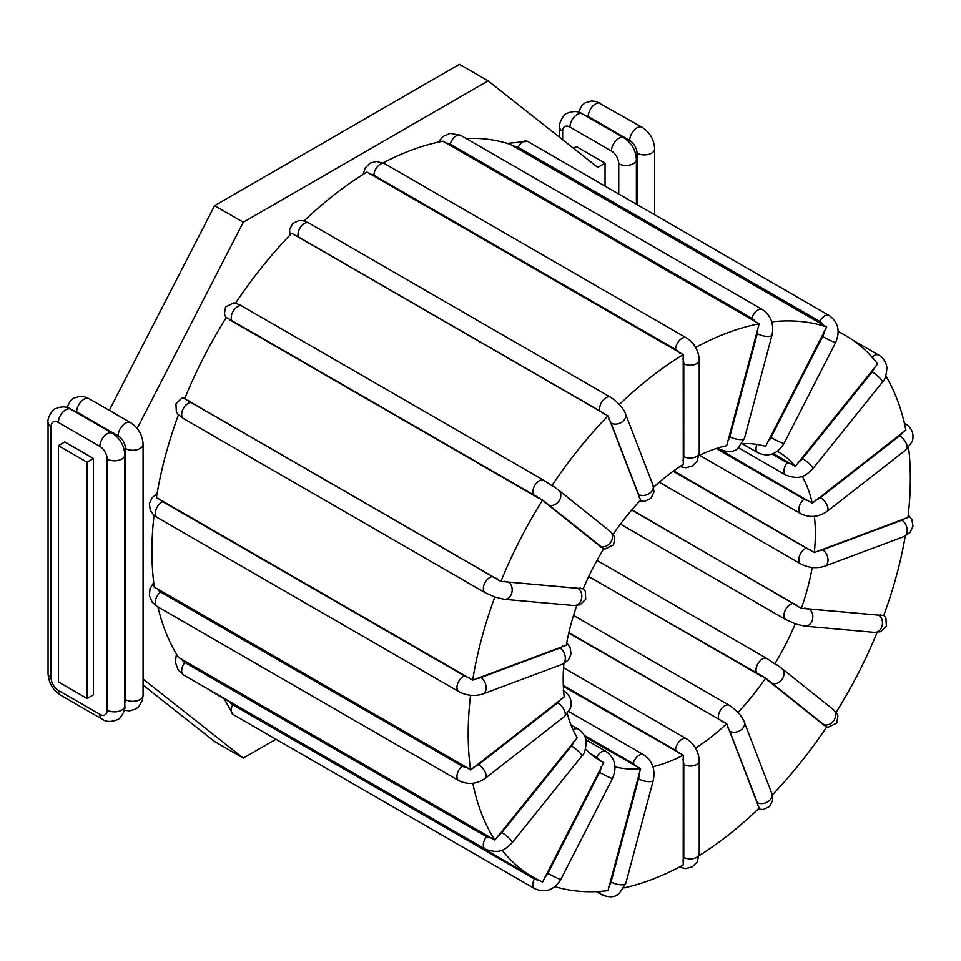 <?xml version="1.0" encoding="UTF-8"?>
<svg xmlns="http://www.w3.org/2000/svg" width="961" height="961" viewBox="0 0 961 961"><rect width="100%" height="100%" fill="white"/><g stroke="black" fill="none" stroke-linecap="round" stroke-linejoin="round"><path stroke-width="1.44" d="M742.18 443.634A178.29 102.935 -60 0 1 765.617 446.385L826.676 326.992L510.411 144.402A312.649 180.512 120 0 0 466.013 138.432M699.031 455.538A178.29 102.935 -60 0 1 726.696 445.688L759.166 323.773L442.901 141.171A312.649 180.512 120 0 0 383.091 162.877M653.648 487.227A178.29 102.935 -60 0 1 683.271 464.367L683.211 354.621L366.946 172.031A312.649 180.512 120 0 0 304.06 220.97M613.13 534.244A178.29 102.935 -60 0 1 640.567 500.152L608.001 415.825L291.736 233.235A312.649 180.512 120 0 0 235.601 303.063M542.581 500.008L226.315 317.418A312.649 180.512 120 0 0 184.644 398.815L500.909 581.405L583.219 588.829A178.29 102.935 -60 0 1 603.736 548.755L542.581 500.008A312.649 180.512 120 0 0 500.909 581.405M178.458 414.804A312.649 180.512 120 0 0 156.427 497.558L472.692 680.148L566.305 645.227A178.29 102.935 -60 0 1 576.768 605.55M157.64 588.973L467.166 767.683A11.628 7.772 170.5 0 1 462.241 766.181L160.583 592.024A11.628 7.772 170.5 0 1 157.64 588.973L154.325 587.387A312.649 180.512 -60 0 1 154.012 515.216M157.928 606.92A312.649 180.512 120 0 0 178.59 657.492L494.855 840.082L577.213 737.7A178.29 102.935 -60 0 1 567.35 713.711M209.342 689.818A312.649 180.512 120 0 0 216.681 694.467L532.947 877.069A312.649 180.512 120 0 0 542.581 881.982L603.736 762.626L596.937 758.722M585.021 736.871L640.567 768.692A178.29 102.935 -60 0 1 615.016 766.818M603.736 762.626A178.29 102.935 -60 0 1 600.132 760.704A178.29 102.935 -60 0 1 585.573 748.955M631.857 509.859L801.318 608.313L883.676 615.593A312.649 180.512 120 0 0 905.262 536.034M812.225 567.458A178.29 102.935 -60 0 1 801.318 608.313M880.853 614.896A11.628 2.463 -158.8 0 1 878.51 615.124L808.886 608.914A9.045 7.135 95.1 0 1 812.55 619.34A9.045 7.135 95.1 0 1 804.886 626.152L796.249 624.182L785.822 619.593A9.045 5.225 -60 0 1 785.269 610.199A9.045 5.225 -60 0 1 793.546 603.52L631.665 510.075M795.324 623.773A178.29 102.935 -60 0 1 774.806 663.859L777.473 665.276M774.806 663.859L766.926 658.513L596.985 560.395M588.709 576.564L765.617 678.07A178.29 102.935 -60 0 1 737.976 712.449M563.362 686.382L683.271 755.178A178.29 102.935 -60 0 1 652.891 766.686M568.768 633.095L726.696 723.693A178.29 102.935 -60 0 1 695.524 748.078M717.423 448.15L812.237 503.24L905.851 430.06A312.649 180.512 120 0 0 885.85 376.027M802.123 476.272A178.29 102.935 -60 0 1 812.237 503.24M814.399 516.321A178.29 102.935 -60 0 1 814.327 552.539L907.953 517.474A312.649 180.512 120 0 0 908.577 447.454M673.697 470.83L814.327 552.539M773.377 453.568L795.324 466.373L877.621 363.907A312.649 180.512 120 0 0 845.596 335.545A312.649 180.512 120 0 0 838.184 331.653M777.341 451.298A178.29 102.935 -60 0 1 778.41 451.898A178.29 102.935 -60 0 1 795.324 466.373M467.166 767.683L470.578 769.989L564.215 696.929A178.29 102.935 -60 0 1 563.879 663.57M580.228 588.036A11.628 2.463 -158.8 0 1 577.873 588.276L508.249 582.054A9.045 7.135 95.1 0 1 511.913 592.493A9.045 7.135 95.1 0 1 504.249 599.304L494.855 597.009A312.649 180.512 120 0 0 472.692 680.148M494.855 597.009L485.197 592.745A9.045 5.225 120 0 1 484.644 583.351A9.045 5.225 120 0 1 492.909 576.672L191.263 402.515A11.628 2.463 -158.8 0 1 188.2 400.317M608.001 415.825A312.649 180.512 120 0 0 551.854 485.665L543.794 480.272A9.045 5.225 120 0 0 534.953 485.161A9.045 5.225 120 0 0 534.376 495.684A11.628 0.829 32.9 0 1 538.953 498.471M683.211 354.621A312.649 180.512 120 0 0 619.377 404.473M759.166 323.773A312.649 180.512 120 0 0 695.656 347.45M826.676 326.992A312.649 180.512 120 0 0 771.743 321.839M699.127 855.638A312.649 180.512 120 0 0 759.166 808.129L726.696 723.693M624.001 887.88A312.649 180.512 120 0 0 683.211 864.984L683.271 755.178M772.284 794.975A312.649 180.512 120 0 0 826.676 726.948L765.617 678.07M836.142 712.305A312.649 180.512 120 0 0 877.129 632.422M472.836 783.275A312.649 180.512 120 0 0 494.855 840.082M470.566 695.247A312.649 180.512 120 0 0 470.578 769.989M502.002 850.089A312.649 180.512 120 0 0 532.947 877.069M554.965 886.619A312.649 180.512 120 0 0 608.001 890.631L640.567 768.692M551.854 485.665L554.341 487.035M93.469 458.517L93.469 694.803L87.067 698.503L58.381 681.938L58.381 445.652L64.783 441.952L93.469 458.517L87.067 462.205L87.067 698.503M573.489 148.258L576.36 146.601L605.046 163.166L597.73 167.382L488.104 80.88L243.289 222.231L137.195 428.438M605.046 163.166L605.046 186.11M143.081 679.031L243.289 758.097L275.951 739.237M143.081 685.109L214.603 741.544L243.289 758.097M488.104 80.88L459.43 64.327L214.603 205.666L109.29 410.359M87.067 462.205L58.381 445.652M243.289 222.231L214.603 205.666M590.486 753.784L596.613 757.316A9.045 5.225 -60 0 1 606.031 751.406L585.97 739.814M601.057 767.13A11.628 9.454 111.4 0 1 599.556 772.392L547.878 873.333A11.628 9.454 111.4 0 1 544.539 877.537M596.613 757.316A11.628 9.454 111.4 0 1 599.568 760.247M538.292 879.952A11.628 9.454 111.4 0 1 534.376 878.907L232.718 704.749A11.628 9.454 111.4 0 1 229.979 702.143M232.718 704.749A9.045 5.225 120 0 0 233.103 714.503L534.748 888.661A9.045 5.225 120 0 1 534.376 878.907M508.249 582.054A11.628 2.463 -158.8 0 1 504.081 581.237M497.726 579.027A11.628 2.463 -158.8 0 1 492.909 576.672M191.263 402.515A9.045 5.225 120 0 0 182.998 409.194A9.045 5.225 120 0 0 183.539 418.588L485.197 592.745M682.875 759.658A11.628 6.715 60 0 1 683.788 764.536L683.788 857.356A11.628 6.715 60 0 1 682.875 861.176M683.788 857.356A9.045 5.225 0 0 0 693.638 858.497A9.045 5.225 0 0 0 699.224 853.668L699.224 760.836A9.045 5.225 180 0 1 693.638 765.665A9.045 5.225 180 0 1 683.788 764.536M563.326 685.493L675.571 750.289A9.045 5.225 -60 0 1 679.511 741.195A9.045 5.225 -60 0 1 686.478 738.769L563.566 667.799M675.571 750.289A11.628 6.715 60 0 1 678.995 753.148M727.585 727.345A11.628 4.012 45.1 0 1 729.795 731.213L757.28 802.567A11.628 4.012 45.1 0 1 757.664 805.378M757.28 802.567A9.045 6.691 -21.1 0 0 767.863 801.726A9.045 6.691 -21.1 0 0 771.731 793.318L744.234 721.963A9.045 6.691 158.9 0 1 740.366 730.372A9.045 6.691 158.9 0 1 729.795 731.213M568.876 632.638L718.756 719.164A9.045 5.225 -60 0 1 721.327 708.93A9.045 5.225 -60 0 1 729.291 705.338L573.537 615.412M718.756 719.164A11.628 4.012 45.1 0 1 722.444 721.819M638.933 773.473A11.628 8.601 81.1 0 1 638.56 778.83L611.064 881.934A9.045 3.123 14.9 0 0 620.181 884.721A9.045 3.123 14.9 0 0 625.803 883.327L619.172 893.598C615.028 897.418 609.142 897.754 601.514 894.619A9.045 5.225 120 0 1 599.7 891.4M611.064 881.934A11.628 8.601 81.1 0 1 608.854 886.246M584.264 735.321L633.143 763.539A9.045 5.225 -60 0 1 643.678 754.769L568.876 711.584M633.143 763.539A11.628 8.601 81.1 0 1 636.326 766.494M625.803 883.327L653.3 780.224A9.045 3.123 -165.1 0 1 647.678 781.617A9.045 3.123 -165.1 0 1 638.56 778.83M767.683 680.424A11.628 0.829 32.9 0 1 771.01 682.887L822.688 724.162A11.628 0.829 32.9 0 1 824.202 725.567M822.688 724.162A9.045 7.352 -51.4 0 0 833.667 720.738A9.045 7.352 -51.4 0 0 833.235 709.518L781.557 668.243A9.045 7.352 128.6 0 1 782.002 679.463A9.045 7.352 128.6 0 1 771.01 682.887M588.745 576.48L757.508 673.913A9.045 5.225 -60 0 1 758.085 663.39A9.045 5.225 -60 0 1 766.926 658.513M757.508 673.913A11.628 0.829 32.9 0 1 761.424 676.292M808.886 608.914A11.628 2.463 -158.8 0 1 804.705 608.085M797.63 605.562A11.628 2.463 -158.8 0 1 793.546 603.52M883.82 615.208L885.922 618.115L886.342 626.128L880.732 631.665L874.51 632.374A9.045 7.135 -84.9 0 0 882.162 625.563A9.045 7.135 -84.9 0 0 878.51 615.124M904.601 518.327A11.628 5.442 -172 0 1 901.814 520.237L822.64 549.824A9.045 6.054 69.5 0 1 827.926 558.581A9.045 6.054 69.5 0 1 824.694 566.209C816.538 568.72 808.537 567.927 800.693 563.855A9.045 5.225 -60 0 1 799.54 555.89A9.045 5.225 -60 0 1 806.327 548.106L673.156 471.226M822.64 549.824A11.628 5.442 -172 0 1 818.015 550.689M810.495 549.812A11.628 5.442 -172 0 1 806.327 548.106M908.265 514.796L911.941 519.625L912.95 526.28L910.175 532.358L903.869 536.622A9.045 6.054 -110.5 0 0 907.1 528.982A9.045 6.054 -110.5 0 0 901.814 520.237M902.391 432.378A11.628 7.772 170.5 0 1 899.592 435.801L820.418 497.618A9.045 4.24 52 0 1 826.88 504.849A9.045 4.24 52 0 1 827.097 511.384C818.532 517.234 809.727 517.991 800.693 513.667A9.045 5.225 -60 0 1 799.12 507.132A9.045 5.225 -60 0 1 804.105 499.203L716.305 448.511M820.418 497.618A11.628 7.772 170.5 0 1 815.793 499.996M808.273 500.609A11.628 7.772 170.5 0 1 804.105 499.203M904.349 423.092L905.094 423.525A9.045 5.225 120 0 0 904.385 423.224M905.094 423.525C911.965 427.993 914.355 433.964 912.253 441.435L906.271 449.556A9.045 4.24 -128 0 0 906.055 443.021A9.045 4.24 -128 0 0 899.592 435.801M874.462 367.402A11.628 9.166 144.9 0 1 872.107 371.979L802.495 458.589A9.045 1.91 38.8 0 1 809.943 464.379A9.045 1.91 38.8 0 1 812.742 468.8C806.579 474.398 801.774 480.908 785.822 475.082A9.045 5.225 -60 0 1 787.155 462.697L772.139 454.036M802.495 458.589A11.628 9.166 144.9 0 1 798.315 462.121M791.239 463.875A11.628 9.166 144.9 0 1 787.155 462.697M852.936 340.206L878.726 355.089A9.045 5.225 120 0 0 872.071 357.204M878.726 355.089C883.471 357.96 886.198 362.165 886.907 367.691C886.33 375.715 884.805 380.556 882.354 382.202A9.045 1.91 -141.2 0 0 879.567 377.769A9.045 1.91 -141.2 0 0 872.107 371.979M824.202 331.233A11.628 9.454 111.4 0 1 822.688 336.494L771.01 437.435A9.045 0.649 27.1 0 0 779.347 441.76A9.045 0.649 27.1 0 0 783.96 443.477C777.185 454.277 768.488 457.376 757.881 452.763A9.045 5.225 -60 0 1 756.884 444.402M771.01 437.435A11.628 9.454 111.4 0 1 767.683 441.64M513.522 146.252A11.628 9.454 111.4 0 1 518.111 147.273L819.757 321.418A11.628 9.454 111.4 0 1 823.048 324.962M507.3 143.405L527.529 141.351A9.045 5.225 120 0 0 518.111 147.273M527.529 141.351L829.175 315.508A9.045 5.225 120 0 0 819.757 321.418M829.175 315.508C838.232 322.115 840.382 331.125 835.638 342.536A9.045 0.649 -152.9 0 1 831.025 340.819A9.045 0.649 -152.9 0 1 822.688 336.494M757.664 328.254A11.628 8.601 81.1 0 1 757.28 333.611L729.795 436.714A9.045 3.123 14.9 0 0 738.913 439.501A9.045 3.123 14.9 0 0 744.535 438.108L737.904 448.379C733.76 452.199 727.873 452.535 720.245 449.4A9.045 5.225 -60 0 1 718.828 447.73M729.795 436.714A11.628 8.601 81.1 0 1 727.585 441.015M445.94 143.177A11.628 8.601 81.1 0 1 450.228 144.162L751.874 318.319A11.628 8.601 81.1 0 1 755.478 321.887M438.264 142.132L443.105 136.414L450.289 133.339L460.763 135.393A9.045 5.225 120 0 0 450.228 144.162M460.763 135.393L762.409 309.55A9.045 5.225 120 0 0 751.874 318.319M762.409 309.55C770.974 315.568 774.182 324.049 772.031 335.005A9.045 3.123 -165.1 0 1 766.41 336.398A9.045 3.123 -165.1 0 1 757.28 333.611M682.875 358.813A11.628 6.715 60 0 1 683.788 363.69L683.788 456.511A9.045 5.225 0 0 0 693.638 457.64A9.045 5.225 0 0 0 699.224 452.823L697.085 461.196L692.328 465.953L685.818 467.731L679.847 466.578M683.788 456.511A11.628 6.715 60 0 1 682.875 460.331M369.973 174.181A11.628 6.715 60 0 1 373.913 175.286L675.571 349.444A11.628 6.715 60 0 1 679.511 352.879M363.15 174.385L365.192 167.971L369.949 163.214L376.46 161.436L384.832 163.766A9.045 5.225 120 0 0 377.865 166.193A9.045 5.225 120 0 0 373.913 175.286M384.832 163.766L686.478 337.924A9.045 5.225 120 0 0 679.511 340.35A9.045 5.225 120 0 0 675.571 349.444M686.478 337.924C694.395 343.161 698.647 350.525 699.224 359.991A9.045 5.225 180 0 1 693.638 364.82A9.045 5.225 180 0 1 683.788 363.69M608.854 419.212A11.628 4.012 45.1 0 1 611.064 423.092L638.56 494.447A9.045 6.691 -21.1 0 0 649.131 493.606A9.045 6.691 -21.1 0 0 653 485.197L653.985 492.008L650.909 498.363L644.519 501.378L639.774 501.005M638.56 494.447A11.628 4.012 45.1 0 1 638.933 497.257M294.787 235.505A11.628 4.012 45.1 0 1 298.378 236.886L600.024 411.044A11.628 4.012 45.1 0 1 604.313 414.215M289.994 235.037L289.561 229.883L292.624 223.529L299.027 220.513L303.448 220.814L308.913 223.06A9.045 5.225 120 0 0 300.949 226.652A9.045 5.225 120 0 0 298.378 236.886M308.913 223.06L610.559 397.217A9.045 5.225 120 0 0 602.595 400.809A9.045 5.225 120 0 0 600.024 411.044M610.559 397.217C621.899 404.701 625.13 412.485 625.515 413.843A9.045 6.691 158.9 0 1 621.635 422.251A9.045 6.691 158.9 0 1 611.064 423.092M544.539 502.183A11.628 0.829 32.9 0 1 547.878 504.645L599.556 545.92A9.045 7.352 -51.4 0 0 610.535 542.497A9.045 7.352 -51.4 0 0 610.091 531.289L613.598 534.929L614.776 537.667L613.574 544.839L605.154 548.971L603.736 548.755M599.556 545.92A11.628 0.829 32.9 0 1 601.057 547.326M229.427 319.773A11.628 0.829 32.9 0 1 232.718 321.527L534.376 495.684M242.52 306.379A9.045 5.225 120 0 0 242.148 306.115A9.045 5.225 120 0 0 233.307 311.004A9.045 5.225 120 0 0 232.718 321.527M544.166 480.536A9.045 5.225 120 0 0 543.794 480.272L239.938 304.889L233.979 302.811L225.559 306.931L224.357 314.115L226.135 317.707M553.704 486.554L558.425 490.014A9.045 7.352 128.6 0 1 558.858 501.222A9.045 7.352 128.6 0 1 547.878 504.645M504.249 599.304L573.873 605.526A9.045 7.135 -84.9 0 0 581.525 598.715A9.045 7.135 -84.9 0 0 577.873 588.276M562.738 646.092A11.628 5.442 -172 0 1 559.939 648.014L480.776 677.601A11.628 5.442 -172 0 1 476.151 678.454M480.776 677.601A9.045 6.054 69.5 0 1 486.062 686.346A9.045 6.054 69.5 0 1 482.83 693.986L562.005 664.387A9.045 6.054 -110.5 0 0 565.236 656.759A9.045 6.054 -110.5 0 0 559.939 648.014M469.388 677.781A11.628 5.442 -172 0 1 464.451 675.871L162.805 501.726A11.628 5.442 -172 0 1 159.862 499.071M162.805 501.726A9.045 5.225 120 0 0 156.03 509.498A9.045 5.225 120 0 0 157.172 517.462L458.829 691.62A9.045 5.225 120 0 1 457.676 683.655A9.045 5.225 120 0 1 464.451 675.871M560.515 699.356A11.628 7.772 170.5 0 1 557.728 702.779L478.554 764.608A11.628 7.772 170.5 0 1 473.929 766.974M478.554 764.608A9.045 4.24 52 0 1 485.017 771.827A9.045 4.24 52 0 1 485.233 778.362L564.395 716.534A9.045 4.24 -128 0 0 564.191 710.011A9.045 4.24 -128 0 0 557.728 702.779M160.583 592.024A9.045 5.225 120 0 0 155.598 599.964A9.045 5.225 120 0 0 157.172 606.487L458.829 780.644A9.045 5.225 120 0 1 457.244 774.11A9.045 5.225 120 0 1 462.241 766.181M573.825 741.387A11.628 9.166 144.9 0 1 571.483 745.976L501.858 832.586A11.628 9.166 144.9 0 1 497.678 836.118M501.858 832.586A9.045 1.91 38.8 0 1 509.318 838.364A9.045 1.91 38.8 0 1 512.105 842.797L581.729 756.187A9.045 1.91 -141.2 0 0 578.93 751.754A9.045 1.91 -141.2 0 0 571.483 745.976M573.068 729.843A9.045 5.225 -60 0 1 578.102 729.087L571.002 724.99M491.323 837.884A11.628 9.166 144.9 0 1 486.518 836.695L184.872 662.537A11.628 9.166 144.9 0 1 181.797 659.186M184.872 662.537A9.045 5.225 120 0 0 183.539 674.922L485.197 849.08A9.045 5.225 120 0 1 486.518 836.695M547.878 873.333A9.045 0.649 27.1 0 0 556.215 877.645A9.045 0.649 27.1 0 0 560.828 879.375L612.505 778.422A9.045 0.649 -152.9 0 1 607.881 776.704A9.045 0.649 -152.9 0 1 599.556 772.392M73.697 410.912A10.331 5.97 60 0 1 76.652 411.897L118.131 435.838A10.331 5.97 -60 0 1 122.648 425.435A10.331 5.97 -60 0 1 130.612 422.672L89.133 398.719L84.52 396.821L79.823 396.364L73.685 398.178L70.597 400.581L66.826 407.536M76.652 411.897A10.331 5.97 -60 0 1 81.168 401.494A10.331 5.97 -60 0 1 89.133 398.719M118.131 435.838A10.331 5.97 60 0 1 125.435 448.499L125.435 699.56A10.331 5.97 60 0 1 124.81 702.611M99.86 446.385A10.331 5.97 60 0 1 107.164 459.046L107.164 710.107A10.331 5.97 60 0 1 99.86 714.323L58.381 690.382A10.331 5.97 60 0 1 51.077 677.721L51.077 426.66A10.331 5.97 60 0 1 58.381 422.444L99.86 446.385A10.331 5.97 -60 0 1 104.377 435.982A10.331 5.97 -60 0 1 112.341 433.219L70.862 409.278C66.717 406.335 61.564 406.155 55.414 408.725C52.687 408.833 46.885 418.672 48.05 422.444L48.05 673.505C48.615 682.778 52.771 689.986 60.531 695.103L101.998 719.056C106.142 721.987 111.296 722.167 117.446 719.597C120.173 719.489 125.975 709.662 124.81 705.879L124.81 454.829A10.331 5.97 180 0 1 118.431 460.343A10.331 5.97 180 0 1 107.164 459.046M58.381 422.444A10.331 5.97 -60 0 1 62.897 412.041A10.331 5.97 -60 0 1 70.862 409.278M51.077 426.66A10.331 5.97 180 0 1 48.05 422.444M51.077 677.721A10.331 5.97 180 0 1 48.05 673.505M58.381 690.382A10.331 5.97 120 0 0 60.531 695.103M99.86 714.323A10.331 5.97 120 0 0 101.998 719.056M107.164 710.107A10.331 5.97 0 0 0 118.431 711.392A10.331 5.97 0 0 0 124.81 705.879M125.435 699.56A10.331 5.97 0 0 0 136.702 700.845A10.331 5.97 0 0 0 143.081 695.332L143.081 444.282A10.331 5.97 180 0 1 136.702 449.796A10.331 5.97 180 0 1 125.435 448.499M585.273 115.548A10.331 5.97 60 0 1 588.228 116.533L629.707 140.486A10.331 5.97 60 0 1 637.011 153.147L637.011 204.573M654.657 214.759L654.657 148.919A10.331 5.97 180 0 1 648.279 154.433A10.331 5.97 180 0 1 637.011 153.147M629.707 140.486A10.331 5.97 -60 0 1 634.224 130.083A10.331 5.97 -60 0 1 642.188 127.308L596.096 101.47L591.399 101.013L585.261 102.827L582.174 105.217L578.402 112.173M588.228 116.533A10.331 5.97 -60 0 1 592.745 106.142A10.331 5.97 -60 0 1 600.709 103.368M636.386 204.212L636.386 159.466A10.331 5.97 180 0 1 630.008 164.98A10.331 5.97 180 0 1 618.74 163.694L618.74 194.026M562.653 139.705L562.653 131.309A10.331 5.97 60 0 1 569.957 127.092L611.436 151.033A10.331 5.97 -60 0 1 615.953 140.63A10.331 5.97 -60 0 1 623.917 137.867L582.438 113.915C578.294 110.983 573.14 110.803 566.99 113.374C564.263 113.482 558.461 123.308 559.626 127.092L559.626 137.315M611.436 151.033A10.331 5.97 60 0 1 618.74 163.694M562.653 131.309A10.331 5.97 180 0 1 559.626 127.092M569.957 127.092A10.331 5.97 -60 0 1 574.474 116.689A10.331 5.97 -60 0 1 582.438 113.915M224.105 698.755L233.103 714.503M838.172 331.257L845.596 335.545M185.149 397.59L181.545 398.347L175.923 403.884L176.356 411.897L178.29 414.623L183.539 418.588M699.224 760.836C698.647 751.37 694.395 744.006 686.478 738.769M699.224 853.668L697.085 862.053L692.328 866.798L685.818 868.576L679.175 867.134M744.234 721.963C743.862 720.606 740.631 712.822 729.291 705.338M771.731 793.318L772.716 800.129L769.641 806.483L763.238 809.498L758.205 809.054M596.252 891.592L601.514 894.619M653.3 780.224C655.45 769.268 652.243 760.788 643.678 754.769M781.557 668.243L776.836 664.796M833.235 709.518L836.743 713.17L837.908 715.897L836.719 723.08L828.286 727.213L826.676 726.948M785.822 619.593L620.422 524.105M874.51 632.374L804.886 626.152M800.693 563.855L659.294 482.218M903.869 536.622L824.694 566.209M800.693 513.667L699.56 455.274M906.271 449.556L827.097 511.384M785.822 475.082L738.601 447.814M882.354 382.202L812.742 468.8M757.881 452.763L742.144 443.682M835.638 342.536L783.96 443.477M720.245 449.4L717.855 448.018M772.031 335.005L744.535 438.108M699.224 359.991L699.224 452.823M625.515 413.843L653 485.197M558.425 490.014L610.091 531.289M573.873 605.526L580.096 604.805L585.717 599.28L585.285 591.267L583.351 588.528M562.005 664.387L568.311 660.135L571.086 654.045L570.077 647.402L566.726 642.861M157.015 493.978L152.09 497.654L149.327 503.744L150.336 510.387L153.556 514.808L157.172 517.462M482.83 693.986C474.674 696.485 466.662 695.704 458.829 691.62M564.395 716.534L570.378 708.413C572.48 700.941 570.101 694.971 563.23 690.503M153.7 582.57L150.024 588.576L149.399 595.688L152.258 602.235L157.172 606.487M485.233 778.362C476.668 784.224 467.863 784.981 458.829 780.644M581.729 756.187C584.18 754.541 585.693 749.712 586.27 741.688C585.561 736.15 582.834 731.958 578.102 729.087M176.416 653.985L175.37 662.321L178.229 670.057L183.539 674.922M512.105 842.797C505.954 848.395 501.137 854.906 485.197 849.08M612.505 778.422C617.25 767.01 615.1 758.013 606.031 751.406M560.828 879.375C554.041 890.174 545.355 893.274 534.748 888.661M124.81 454.829C124.245 445.544 120.089 438.348 112.341 433.219M143.081 444.282C142.516 434.997 138.36 427.801 130.612 422.672M124.305 710.239L129.579 710.864L135.717 709.05L138.804 706.647L142.456 700.161L143.081 695.332M654.657 148.919C654.093 139.645 649.936 132.438 642.188 127.308M636.386 159.466C635.822 150.192 631.665 142.985 623.917 137.867"/></g></svg>
